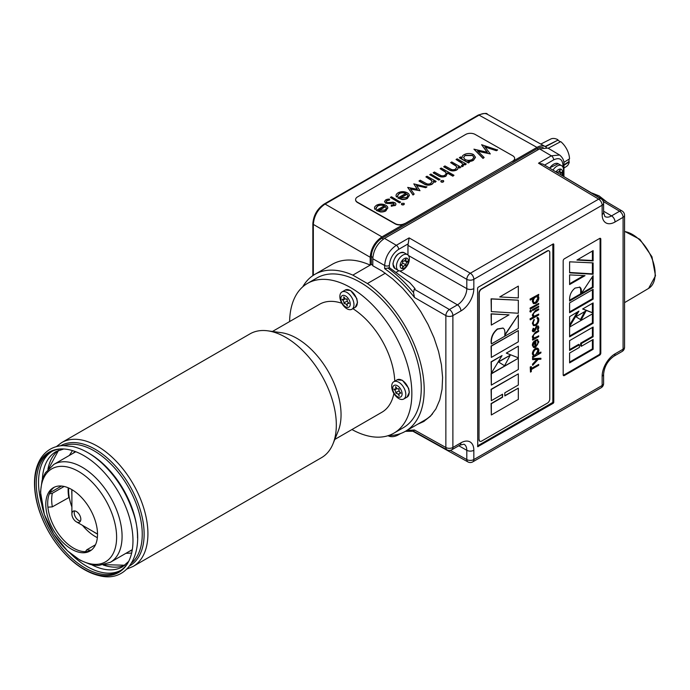 <?xml version="1.0" encoding="UTF-8"?>
<svg xmlns="http://www.w3.org/2000/svg" width="690" height="690" viewBox="0 0 690 690"><rect width="100%" height="100%" fill="white"/><g stroke="black" fill="none" stroke-linecap="round" stroke-linejoin="round"><path stroke-width="1.03" d="M388.574 435.537A90.606 52.311 -120 0 0 405.435 431.293A90.606 52.311 -120 0 0 420.624 363.38A90.606 52.311 -120 0 0 367.416 283.538L385.305 273.214M372.79 265.271L371.349 264.443L352.84 275.129L367.416 283.538M352.84 275.129A90.606 52.311 -120 0 0 314.83 274.37A90.606 52.311 -120 0 0 302.729 286.842M289.61 321.557A86.448 49.913 60 0 1 307.507 283.392L316.908 277.966A86.448 49.913 60 0 1 360.128 282.245A86.448 49.913 60 0 1 416.605 358.421A86.448 49.913 60 0 1 403.357 427.697L393.947 433.122A86.448 49.913 60 0 1 351.952 429.534M487.33 114.264C487.321 112.918 484.302 113.177 478.274 115.058A1.665 0.957 60 0 1 479.093 115.135C482.276 113.35 485.018 113.057 487.33 114.264L545.212 146.522C542.901 145.323 540.158 145.607 536.967 147.393L512.713 161.391A6.65 3.804 -0.4 0 0 514.662 158.674A6.65 3.804 -0.4 0 0 514.654 158.545M478.274 115.058L324.257 203.973C317.297 208.734 313.493 215.323 312.846 223.741A1.665 0.957 0 0 0 313.329 224.414C314.028 215.772 317.952 208.984 325.076 204.05L381.958 236.886L512.713 161.124A6.65 3.804 -0.4 0 0 514.662 158.407A6.65 3.804 -0.4 0 0 512.713 155.742L475.1 134.403A6.65 3.804 -0.4 0 0 465.69 134.447L357.549 196.892A6.65 3.804 -0.4 0 0 355.6 199.608A6.65 3.804 -0.4 0 0 357.541 202.274L395.163 223.612A6.65 3.804 -0.4 0 0 404.564 223.56M355.6 199.738A6.65 3.804 -0.4 0 0 355.6 199.876A6.65 3.804 -0.4 0 0 357.549 202.541L395.163 223.879A6.65 3.804 -0.4 0 0 404.564 223.836L512.713 161.124M546.471 147.488L545.212 146.522M381.958 236.886C374.825 241.819 370.91 248.607 370.202 257.249L370.202 265.107C355.6 258.655 343.034 258.345 332.52 264.149L314.83 274.37M543.159 147.453A14.964 8.642 120 0 0 536.967 148.721L381.932 238.231A14.964 8.642 120 0 0 371.349 256.559L371.349 264.443M405.435 431.293L424.945 420.029A90.606 52.311 -120 0 0 432.561 413.819M592.408 251.039L592.408 260.501L577.504 259.716M593.115 250.625L593.115 260.906L576.926 260.052L593.115 250.625M592.408 260.501L593.115 260.906M592.408 262.856L592.408 273.852L569.604 272.464M593.115 262.89L593.115 274.266L569.604 272.835L569.604 261.821L593.115 262.89M592.408 273.852L593.115 274.266M583.74 275.595L569.604 283.754M585.034 275.655L569.604 284.565L569.604 274.887L585.034 275.655M592.408 276.733L592.408 287.049L581.428 293.388M581.247 293.491L569.604 300.219M580.764 290.835A32.542 18.785 120 0 0 580.626 293.129L581.325 293.543L593.115 275.664L593.115 287.463L569.604 301.03L569.604 299.382C569.595 294.88 571.406 291.12 575.046 288.084L579.893 287.187L580.842 288.196L579.514 287.014M580.109 287.816A10.712 6.184 -60 0 1 580.73 290.818L581.428 291.232A10.704 6.176 120 0 0 580.808 288.23M592.408 287.049L593.115 287.463M581.472 291.206A32.542 18.785 120 0 0 581.325 293.535M592.408 289.748L592.408 298.744L569.604 311.906M593.115 289.343L593.115 299.149L569.604 312.725L569.604 302.919L593.115 289.343M592.408 298.744L593.115 299.149M592.408 303.341L592.408 312.665L582.765 308.904M593.115 302.936L593.115 313.07L582.636 308.991L593.115 302.936M592.408 312.665L593.115 313.07M584.749 311.595L580.428 319.556M586.095 310.819L581.118 319.996L575.9 316.701L586.095 310.819M577.444 312.009L569.604 324.912M569.604 316.684L578.936 311.121L569.604 326.482L569.604 316.684M592.408 313.881L592.408 322.868L569.604 336.039M593.115 313.476L593.115 323.282L569.604 336.849L569.604 327.051L593.115 313.476M592.408 322.868L593.115 323.282M592.408 339.903L592.408 348.89L569.604 362.052M592.408 327.457L592.408 336.366L580.652 343.154L580.652 345.871L581.36 346.277L593.115 339.489L593.115 349.295L569.604 362.871L569.604 353.064L579.393 347.406L579.393 344.767L569.604 350.425L569.604 340.627L593.115 327.051L593.115 336.78L581.36 343.56L581.36 346.277M579.393 344.767L578.694 344.362L569.604 349.614M592.408 348.89L593.115 349.295M580.652 343.154L581.36 343.56M592.408 336.366L593.115 336.78M563.178 260.846L563.178 374.868A1.665 0.957 120 0 0 563.523 375.627A1.665 0.957 120 0 0 564.351 375.55L599.619 355.186A1.665 0.957 120 0 0 600.792 353.151L600.792 239.128A1.665 0.957 120 0 0 600.447 238.369A1.665 0.957 120 0 0 599.619 238.455L564.351 258.81A1.665 0.957 120 0 0 563.178 260.846M563.247 375.291A1.665 0.957 120 0 0 563.644 375.136L598.911 354.781A1.665 0.957 120 0 0 600.084 352.745L600.084 238.723A1.665 0.957 120 0 0 600.015 238.3M553.777 244.156L553.302 243.881L478.067 287.316L477.601 288.135L477.739 446.706L553.302 403.236L553.777 402.425L553.777 244.156L553.302 243.881M477.601 445.861L552.362 402.693L552.837 401.882L552.837 244.156M406.824 430.491L414.466 429.999L413.517 431.172M384.666 268.669L387.884 268.056C396.991 274.637 405.539 282.805 413.517 292.56L414.466 297.485C405.341 285.703 395.405 276.095 384.666 268.669L384.666 265.478L372.79 258.741L372.79 265.771L382.269 271.153L392.748 278.967L402.831 288.472L412.232 299.426L420.71 311.518L428.05 324.447L434.045 337.867L438.538 351.408L441.419 364.725L442.601 377.464L442.057 389.281L439.797 399.855L435.882 408.929L430.422 416.234L423.565 421.599L417.683 424.221M413.517 292.56L414.216 289.196L415.061 288.705A97.92 56.537 -120 0 0 409.593 282.495L389.324 267.625L387.884 268.056M408.17 243.863L409.136 237.895L470.33 273.231A4.985 2.881 -120 0 1 473.832 279.321L602.146 205.232A4.985 2.881 -120 0 0 598.653 199.143L470.33 273.231A4.985 2.829 -60 0 0 466.802 279.338A4.985 2.881 0 0 0 473.832 279.321L473.832 288.61A4.985 2.881 180 0 1 466.802 288.627L466.802 279.338L407.963 245.364L408.17 243.863L398.648 249.357A3.321 1.923 -120 0 0 396.319 245.295C389.229 250.194 385.348 256.922 384.666 265.478A3.321 1.923 180 0 0 389.35 265.469L389.35 267.642M538.511 163.202L598.653 199.143A4.985 2.881 -59.1 0 1 601.18 198.918L542.961 164.125L538.511 163.202L551.336 155.802L539.554 148.885L384.537 238.378C377.404 243.311 373.48 250.09 372.79 258.741M602.146 214.521A4.985 2.881 0 0 0 603.603 212.486L603.603 203.196A4.985 2.881 180 0 1 602.146 205.232L602.146 214.521A18.242 10.531 120 0 0 615.049 221.973L623.087 217.324A4.985 2.881 0 0 0 624.553 215.289A4.985 4.985 0 0 0 622.121 211.011L563.161 176.192M479.817 441.195A3.321 1.923 -60 0 1 479.697 441.134A3.321 1.923 -60 0 1 479.007 439.616L479.007 293.017A3.321 1.923 -60 0 1 481.361 288.946L547.187 250.936A3.321 1.923 -60 0 1 548.852 250.772A3.321 1.923 -60 0 1 548.964 250.849M407.963 254.981L407.963 245.364M419.641 423.091A91.27 52.69 -120 0 0 424.514 421.021M562.962 167.187L562.962 165.229A3.321 1.923 0 0 0 563.937 163.875C564.127 160.529 562.686 157.579 559.625 155.017L547.92 148.091L539.554 148.885M395.853 272.464L398.872 270.721M560.366 141.829L557.891 140.148L545.505 146.703M548.205 148.255L560.737 141.631A15.792 9.117 -120 0 1 569.526 158.804L563.868 162.409M545.143 146.487L557.891 140.148M563.937 164.807L568.896 161.65L569.103 159.071M568.896 161.65L569.276 161.909L563.937 165.315M557.925 139.725A15.792 9.117 -120 0 0 550.724 139.052L540.796 144.063M563.937 168.075L566.516 166.393A15.792 9.117 -120 0 0 569.276 161.909M404.271 268.091A5.822 3.355 -60 0 1 400.709 263.028A5.822 3.355 -60 0 1 407.833 258.914A5.822 3.355 -60 0 1 404.271 268.091M402.908 270.023A9.143 5.279 -60 0 1 398.337 270.48A9.143 5.279 -60 0 1 398.337 259.923A9.143 5.279 -60 0 1 407.48 254.645A9.143 5.279 -60 0 1 408.885 261.967A9.143 5.279 -60 0 1 402.908 270.023M402.141 263.856L402.494 263.054M402.512 261.588A2.018 1.164 -60 0 1 402.9 260.811M401.511 265.357A2.018 1.164 -60 0 1 402.227 265.391A2.018 1.164 -60 0 1 402.572 266.875L402.486 267.884L403.202 266.927A2.018 1.164 -60 0 1 405.28 265.667A2.018 1.164 -60 0 1 405.332 265.702L405.962 264.917A2.018 1.164 -60 0 1 407.031 262.174L407.747 261.225L407.031 261.329A2.018 1.164 -60 0 1 406.315 261.294A2.018 1.164 -60 0 1 405.962 259.811L406.048 258.802L405.332 259.759A2.018 1.164 -60 0 1 403.262 261.018A2.018 1.164 -60 0 1 403.202 260.984L402.572 261.769A2.018 1.164 -60 0 1 401.511 264.512L400.787 265.46L401.511 265.357L400.942 265.038M552.975 170.102A9.143 5.279 -60 0 1 561.6 165.66A9.143 5.279 -60 0 1 561.996 175.493M555.976 171.905A5.822 3.355 -60 0 1 561.324 169.335A5.822 3.355 -60 0 1 561.677 175.312M560.237 174.449A2.018 1.164 -60 0 1 561.151 173.19L561.867 172.241L561.151 172.345A2.018 1.164 -60 0 1 560.435 172.31A2.018 1.164 -60 0 1 560.082 170.835L560.168 169.826L559.452 170.775A2.018 1.164 -60 0 1 557.373 172.043A2.018 1.164 -60 0 1 557.322 172.008L556.554 172.25M556.735 172.353A2.018 1.164 -60 0 1 557.02 171.836M397.397 385.745A6.65 3.838 60 0 1 401.468 396.241A6.65 3.838 60 0 1 393.326 391.541A6.65 3.838 60 0 1 397.397 385.745M398.751 382.251A9.971 5.761 60 0 1 405.272 391.04A9.971 5.761 60 0 1 403.736 399.027A9.971 5.761 60 0 1 393.766 393.274A9.971 5.761 60 0 1 393.766 381.751A9.971 5.761 60 0 1 398.751 382.251M398.406 388.849A2.018 1.164 60 0 1 396.327 387.59L395.612 386.642L395.698 387.642A2.018 1.164 60 0 1 395.353 389.126A2.018 1.164 60 0 1 394.637 389.16L393.921 389.057L394.637 390.005A2.018 1.164 60 0 1 395.698 392.748L396.327 393.533A2.018 1.164 60 0 1 396.388 393.498A2.018 1.164 60 0 1 398.458 394.758L399.182 395.715L399.096 394.706A2.018 1.164 60 0 1 399.441 393.222A2.018 1.164 60 0 1 400.157 393.188L400.873 393.291L400.157 392.351A2.018 1.164 60 0 1 399.096 389.609L398.458 388.815A2.018 1.164 60 0 1 398.406 388.849L398.794 388.625A2.018 1.164 60 0 1 399.148 389.427M399.165 390.894L399.527 391.687M345.552 295.958A6.65 3.838 60 0 1 349.623 306.455A6.65 3.838 60 0 1 341.481 301.746A6.65 3.838 60 0 1 345.552 295.958M346.915 292.457A9.971 5.761 60 0 1 353.427 301.245A9.971 5.761 60 0 1 351.9 309.241A9.971 5.761 60 0 1 341.921 303.479A9.971 5.761 60 0 1 341.93 291.965A9.971 5.761 60 0 1 346.915 292.457M346.561 299.063A2.018 1.164 60 0 1 344.491 297.795L343.767 296.847L343.862 297.856A2.018 1.164 60 0 1 343.508 299.339A2.018 1.164 60 0 1 342.792 299.365L342.076 299.262L342.792 300.21A2.018 1.164 60 0 1 343.862 302.953L344.491 303.747A2.018 1.164 60 0 1 344.543 303.712A2.018 1.164 60 0 1 346.622 304.971L347.337 305.92L347.251 304.911A2.018 1.164 60 0 1 347.596 303.436A2.018 1.164 60 0 1 348.312 303.402L349.037 303.505L348.312 302.556A2.018 1.164 60 0 1 347.251 299.814L346.622 299.029A2.018 1.164 60 0 1 346.561 299.063L346.949 298.839A2.018 1.164 60 0 1 347.312 299.632M347.329 301.099L347.682 301.892M272.455 331.467L319.556 304.273A62.342 35.992 60 0 1 341.8 303.255M352.892 308.672A62.342 35.992 60 0 1 394.758 381.182M393.895 393.49A62.342 35.992 60 0 1 381.898 412.249L334.788 439.444M61.634 442.626L250.03 333.856A71.484 41.271 60 0 1 267.737 330.821L281.235 332.666A62.342 35.992 60 0 1 328.138 371.298A62.342 35.992 60 0 1 338.152 431.233L332.994 443.851A71.484 41.271 60 0 1 321.514 457.668L133.118 566.438A71.484 41.271 -120 0 0 147.919 533.715A71.484 41.271 -120 0 0 116.713 461.774A71.484 41.271 -120 0 0 61.634 442.626L56.373 446.62M267.737 330.821A71.484 41.271 60 0 1 321.514 375.127A71.484 41.271 60 0 1 332.994 443.851M34.742 483.983A69.457 40.106 60 0 1 61.169 448.94A69.457 40.106 60 0 1 118.585 492.281A69.457 40.106 60 0 1 127.417 563.687A69.457 40.106 60 0 1 72.174 560.677A69.457 40.106 60 0 1 34.742 483.983M127.754 563.126A68.81 39.727 60 0 1 73.011 559.297A68.81 39.727 60 0 1 36.285 483.621A68.81 39.727 60 0 1 61.815 448.931M307.507 283.392A86.448 49.913 60 0 1 350.727 287.678A86.448 49.913 60 0 1 407.204 363.854A86.448 49.913 60 0 1 393.947 433.122M71.889 514.085A6.314 3.648 60 0 1 73.2 511.195A6.314 3.648 60 0 1 79.514 514.843A6.314 3.648 60 0 1 79.514 522.14A6.314 3.648 60 0 1 76.357 521.821A6.314 3.648 60 0 1 71.889 514.085L71.889 492.177A33.154 19.139 -120 0 1 71.993 489.71M80.454 521.079A6.314 3.648 60 0 1 78.686 520.484A6.314 3.648 60 0 1 74.218 512.748A6.314 3.648 60 0 1 74.58 510.911M47.903 507.176L52.328 506.857L69.25 497.361A37.907 21.882 -120 0 0 71.889 506.96M82.533 525.392A37.907 21.882 -120 0 0 97.35 537.665M95.47 544.772L86.819 549.766L85.431 551.664M61.488 486.053L50.646 492.306M64.136 486.459L52.328 493.281L49.326 493.876M97.523 534.31A36.57 21.114 -120 0 0 81.558 497.499A36.57 21.114 -120 0 0 53.372 487.701A36.57 21.114 -120 0 0 53.372 529.937A36.57 21.114 -120 0 0 89.95 551.051A36.57 21.114 -120 0 0 97.523 534.31M54.346 487.2A36.57 21.114 -120 0 0 55.278 528.842A36.57 21.114 -120 0 0 90.873 550.456M518.319 297.916L499.733 296.942L518.319 286.117L518.319 297.916M518.319 313.251L491.332 311.604L491.332 298.968L518.319 300.193L518.319 313.251M491.332 325.076L491.332 313.967L509.048 314.847L491.332 325.076L491.09 313.829L509.048 314.847M504.959 332.701A37.355 21.571 120 0 0 504.795 335.383L518.319 314.856L518.319 328.406L491.332 343.982L491.332 342.093C491.323 336.927 493.402 332.597 497.576 329.121L503.139 328.095L504.235 329.242A12.308 7.107 -60 0 1 504.916 332.727M518.319 341.817L491.332 357.403L491.332 346.147L518.319 330.562L518.319 341.817M518.319 357.8L506.288 353.116L518.319 346.173L518.319 357.8M504.554 365.752L498.56 361.974L510.264 355.212L504.554 365.752L498.327 361.836L510.264 355.212M502.044 355.566L491.332 373.204L491.332 361.948L502.044 355.566L491.09 361.81L491.332 373.204M518.319 369.521L491.332 385.106L491.332 373.851L518.319 358.265L518.319 369.521M518.319 399.389L491.332 414.975L491.332 403.719L502.579 397.224L502.579 394.197L491.332 400.692L491.332 389.436L518.319 373.851L518.319 385.02L504.821 392.808L504.821 395.931L518.319 388.134L518.319 399.389M535.682 303.436L533.525 303.652L532.585 301.582A3.967 2.294 -60 0 1 533.862 298.046L530.265 300.107L530.265 299.253L538.7 294.38L538.7 295.234L537.665 295.838A4.131 2.389 -60 0 1 537.708 295.838A4.131 2.389 -60 0 1 537.82 295.906M537.657 295.846A4.131 2.389 -60 0 1 537.941 295.967A4.131 2.389 -60 0 1 538.795 298.02A4.269 2.467 -60 0 1 535.682 303.384M533.327 301.151L533.939 302.686L535.69 302.582L538.071 298.408L537.363 296.769L535.759 296.942A3.321 1.923 -60 0 0 533.327 301.151M538.7 304.247L530.265 309.12L530.265 308.266L538.7 303.402L538.7 304.247M538.7 307.05L532.689 310.526L532.689 309.672L538.7 306.196L538.7 307.05M530.8 311.958A0.88 0.509 -60 0 1 530.196 311.544L529.963 311.406A0.88 0.509 -60 0 0 530.144 311.854L530.377 311.992M531.429 310.828A0.983 0.569 -60 0 1 530.8 312.001M530.791 310.405A0.871 0.5 -60 0 1 531.404 310.836M530.161 311.561A0.975 0.561 -60 0 1 530.791 310.379L530.558 310.25A0.871 0.5 -60 0 1 531.093 310.328M536.527 315.373L538.7 314.114L538.7 314.968L530.265 319.841L530.265 318.987L533.81 316.943A4.192 2.415 -60 0 1 533.474 316.814A4.192 2.415 -60 0 1 532.559 315.02L532.326 314.882A4.183 2.415 -60 0 0 533.12 316.606A4.192 4.192 0 0 0 533.474 316.814M534.5 312.26A2.061 1.19 -60 0 0 533.327 314.709L533.965 316.089L534.914 316.175A8.392 4.847 120 0 0 536.527 315.347L536.294 315.209A8.392 4.847 120 0 1 534.707 316.055M532.585 315.011L535.63 310.655L538.7 308.879L538.7 309.732L534.517 312.242M538.786 319.884A4.416 2.553 -60 0 1 535.75 325.464L533.56 325.68L532.585 323.386L533.991 319.392L534.379 319.884A3.614 2.087 120 0 0 533.336 323.049A3.502 2.027 120 0 0 534.06 324.783A3.502 2.027 120 0 0 535.682 324.68L535.44 324.541A3.502 2.027 120 0 1 533.948 324.705M538.071 320.281A3.769 2.174 120 0 0 537.286 318.478A3.769 2.174 120 0 0 537.018 318.366L537.415 317.426A4.373 2.527 -60 0 1 537.924 317.624A4.373 2.527 -60 0 1 538.778 319.884M535.682 324.645A3.407 1.966 120 0 0 538.045 320.298L537.812 320.16A3.769 2.174 120 0 0 537.165 318.418M537.156 326.948L538.071 327.647L537.156 326.948A1.259 0.733 -60 0 0 536.484 327.612L535.914 328.957A5.391 3.114 -60 0 1 535.104 330.639L534.164 331.476A2.13 1.225 -60 0 1 533.025 331.631A2.13 1.225 -60 0 1 532.585 330.57L533.439 328.362L533.957 328.647L533.327 330.208A1.078 0.621 120 0 0 533.543 330.691A1.078 0.621 120 0 0 534.129 330.613L533.896 330.476A1.078 0.621 120 0 1 533.439 330.605M537.441 329.389L537.208 329.251A2.527 1.458 -60 0 0 537.855 327.5L538.096 327.638A2.536 1.466 -60 0 1 537.441 329.389L538.01 329.639A3.295 1.898 -60 0 0 538.812 327.172L538.303 326.016L536.88 325.982L538.183 325.956M535.293 328.742L536.052 327.138A2.329 1.346 -60 0 1 537.122 326.12M534.129 330.657A1.026 0.595 120 0 0 534.655 330.139A3.209 1.854 120 0 0 535.268 328.751L535.82 327A2.329 1.346 -60 0 1 536.88 325.982M536.527 337.056L538.7 335.797L538.7 336.651L532.689 340.127L532.689 339.273L533.775 338.643M534.914 337.876A8.358 4.83 120 0 0 536.527 337.022L538.7 335.797M533.327 336.41L533.965 337.772L534.914 337.859L533.844 337.695M533.327 336.358A1.992 1.156 -60 0 1 534.474 333.969L538.7 331.416L538.467 330.424L535.397 332.201L532.352 336.556A3.855 2.225 -60 0 0 533.137 338.341L533.379 338.48A3.855 2.225 -60 0 1 532.577 336.694L535.63 332.339L538.7 330.562M536.57 340.455A3.502 2.734 -88.3 0 1 536.803 340.593A3.502 2.018 -60 0 1 537.415 340.782A3.502 2.018 -60 0 1 538.096 342.387M536.803 340.575L537.148 339.618L538.812 341.869L535.716 347.148A4.399 2.536 -60 0 1 533.706 347.51L532.585 345.44A4.054 2.346 -60 0 1 533.758 341.973L535.854 340.006L535.854 346.207A3.062 1.768 120 0 0 538.079 342.395L537.846 342.257A3.493 2.018 -60 0 0 537.234 340.688M536.57 340.446L536.915 339.489L537.838 339.765M533.888 346.44A3.088 1.785 120 0 0 533.948 346.484A3.088 1.785 120 0 0 535.121 346.501L535.121 341.283L533.327 344.974M533.301 344.983A3.329 1.923 120 0 0 533.862 346.475M535.682 348.674A4.364 2.518 -60 0 1 537.959 348.45A4.364 2.518 -60 0 1 538.821 350.442A4.2 2.424 -60 0 1 537.596 353.953L540.917 352.064L540.917 352.918L532.689 357.67L532.689 356.816L533.801 356.169L533.292 355.937M533.801 356.169L532.585 354.065A4.407 2.544 -60 0 1 535.682 348.64L535.449 348.502A4.407 2.544 -60 0 0 532.344 353.936L533.568 356.031M533.327 353.651L534.025 355.255L535.707 355.074L538.071 350.899L537.372 349.33L535.69 349.476A3.381 1.949 120 0 0 533.327 353.651M538.191 359.361L532.689 365.338L532.689 364.423L537.294 359.412L532.689 359.68L532.689 358.765L540.917 358.274L540.917 359.197L538.191 359.361M531.317 369.547L531.317 371.617L530.472 372.1L530.472 367.106L531.317 366.623L531.317 368.693L538.7 364.423L538.7 365.277L531.317 369.547M384.192 205.896A4.632 2.648 -0.4 0 0 377.766 206.034L376.154 207.992M385.77 205.232A6.65 3.804 179.6 0 1 387.763 207.552L385.908 210.571A6.184 3.536 179.6 0 1 380.457 211.666L376.309 210.45L384.434 205.758A4.632 2.648 -0.4 0 0 377.766 205.758L376.145 207.845L376.343 209.061L374.834 209.337L374.498 208.009M387.815 208.182L387.763 207.552M387.763 207.828L385.908 210.838A6.184 3.536 -0.4 0 1 380.457 211.942L376.309 210.45M426.869 186.731L425.67 187.43L416.424 185.282L419.994 190.707L410.36 188.784L414.173 194.071L412.991 194.744L407.704 187.395L417.381 189.293L413.81 183.868L426.877 187.007L425.678 187.697L416.639 185.601M419.994 190.707L410.593 189.103M414.173 194.071L413 195.02L407.704 187.395M417.174 189.25L413.81 183.868M429.206 178.745L425.911 176.882L427.032 176.235L436.123 181.392L435.011 182.315L433.415 181.41M433.441 181.875A5.822 3.329 179.6 0 1 433.449 182.013A5.822 3.329 179.6 0 1 431.716 184.403C428.801 185.61 426.135 185.394 423.703 183.747L419.054 181.116L420.176 180.194L426.653 183.721M432.069 181.66L431.474 180.504A15.991 9.151 -0.4 0 0 429.189 179.029L425.911 176.882M439.953 179.46L438.831 180.099L429.741 174.674L430.862 174.027L439.953 179.46M443.653 181.194A1.328 0.759 179.6 0 1 443.679 181.332A1.328 0.759 179.6 0 1 443.187 181.918L443.187 181.651A1.328 0.759 179.6 0 0 443.67 181.056A1.328 0.759 179.6 0 0 443.334 180.556L441.307 180.59M443.247 181.953A1.475 0.845 179.6 0 1 441.229 181.996M440.893 181.332A1.354 0.776 -0.4 0 0 440.884 181.539A1.354 0.776 -0.4 0 0 441.238 181.97L441.229 181.729A1.475 0.845 179.6 0 0 443.247 181.686M443.394 170.551L440.108 168.688L441.229 168.041L453.986 175.277L452.873 176.2L447.534 173.173M447.56 173.63L447.482 172.871L445.904 176.2C442.997 177.416 440.332 177.201 437.9 175.553L433.251 172.914L434.372 172L440.841 175.527M447.482 173.138L445.904 176.2M446.266 173.457L445.671 172.31A15.835 9.065 -0.4 0 0 443.385 170.835L440.108 168.688M453.925 164.47L450.639 162.607L451.752 161.96L460.842 167.118L459.73 168.041L458.134 167.135M458.169 167.601A5.822 3.329 179.6 0 1 458.169 167.739A5.822 3.329 179.6 0 1 456.444 170.128C453.528 171.344 450.855 171.12 448.422 169.473L443.782 166.842L444.895 165.919L451.372 169.447A3.062 1.751 179.6 0 0 455.409 169.162L456.797 167.239L456.193 166.23A15.991 9.151 -0.4 0 0 453.908 164.755L450.639 162.607M456.797 167.385L456.193 166.23M459.117 161.21L456.055 159.476L457.177 158.829L466.268 163.987L465.155 164.91L463.922 164.211M463.982 164.781L463.809 163.875L463.094 166.281A2.148 1.233 179.6 0 1 461.8 166.644L461.455 165.488A2.898 1.656 -0.4 0 0 462.205 165.264M463.818 164.151L463.094 166.281M462.74 164.47L462.033 163.099L462.749 164.332L462.188 165.255M462.041 163.332A19.018 10.885 -0.4 0 0 459.083 161.503L459.083 161.236A19.018 10.885 -0.4 0 1 462.067 163.082M459.083 161.46L456.055 159.476M462.119 157.786A6.253 3.579 179.6 0 1 462.067 157.346A6.253 3.579 179.6 0 1 464.103 154.681A6.65 3.804 179.6 0 1 473.573 154.595L475.453 157.225L473.452 160.02A6.003 3.433 179.6 0 1 467.941 161.098L469.614 162.055L468.501 162.969L459.411 157.82L460.523 156.897L462.102 157.794A6.253 3.579 179.6 0 1 462.067 157.622A6.253 3.579 179.6 0 1 462.076 157.484M475.453 157.363L473.461 160.296A6.003 3.433 -0.4 0 1 468.476 161.408M497.533 149.773L496.377 150.437L484.82 146.668L490.323 153.939L477.54 150.946L484.156 157.493L483.017 158.157L473.927 149.161L487.347 152.309L481.62 144.719L497.533 150.049L496.377 150.713L485.087 147.03M490.323 153.939L477.903 151.3M484.156 157.493L483.017 158.424L473.927 149.161M487.097 152.24L481.62 144.719M405.72 193.467A4.632 2.648 -0.4 0 0 399.294 193.597L397.69 195.555M397.88 196.357L396.362 196.633L396.026 195.442L396.422 194.192L398.052 192.786C401.132 191.285 404.219 191.285 407.307 192.795A6.65 3.804 179.6 0 1 409.291 195.123L407.436 198.133A6.184 3.536 179.6 0 1 401.985 199.238L397.845 198.021L405.962 193.329A4.632 2.648 -0.4 0 0 399.294 193.329L397.682 195.417L397.88 196.624L396.371 196.9L396.026 195.581M409.343 195.753L409.299 195.123M409.299 195.399L407.436 198.41A6.184 3.536 -0.4 0 1 401.985 199.505L397.845 198.021M404.254 203.938A1.328 0.759 179.6 0 1 404.28 204.076A1.328 0.759 179.6 0 1 403.797 204.663L403.788 204.395A1.328 0.759 179.6 0 0 404.28 203.8A1.328 0.759 179.6 0 0 403.943 203.3L401.916 203.334A1.363 0.776 179.6 0 0 401.477 203.878A1.363 1.363 0 0 0 401.485 204.283A1.354 0.776 -0.4 0 0 401.839 204.723M403.848 204.697A1.475 0.845 179.6 0 1 401.839 204.74L401.839 204.473A1.363 0.776 179.6 0 1 401.477 203.878M400.554 202.204L399.441 202.843L390.35 197.418L391.463 196.771L400.554 202.204M390.385 203.291L387.47 203.516L385.443 202.843L384.537 201.471L385.676 199.928A4.977 2.846 179.6 0 1 389.505 199.108L389.609 200.031L386.849 200.531L386.141 201.497L386.616 202.23A1.932 1.104 179.6 0 0 388.185 202.601L393.007 202.136L394.844 202.705A3.191 1.829 179.6 0 1 395.888 204.042A3.191 1.829 179.6 0 1 394.853 205.404L391.29 206.258L391.264 205.103L393.792 204.74L394.257 204.085M394.24 204.214L393.748 203.636A1.561 0.888 -0.4 0 0 392.619 203.36L392.61 203.093A5.856 3.347 179.6 0 0 390.393 203.309L390.393 203.584A5.856 3.347 -0.4 0 1 392.619 203.343M390.385 203.567L385.641 203.231L384.546 201.609M389.609 200.031L386.849 200.807L386.159 201.627M394.853 205.672A3.191 1.829 -0.4 0 0 395.888 204.318A3.191 1.829 -0.4 0 0 395.879 204.18M469.614 162.055L468.501 162.969M468.501 162.702L459.411 157.544M473.883 157.415L472.417 155.25L473.883 157.277L472.365 159.373A5.054 2.889 179.6 0 1 464.957 159.407L463.551 157.493L465.155 155.319L463.559 157.622M472.426 155.517L465.155 155.595M472.417 155.25L465.155 155.319M463.085 166.005A2.148 1.233 179.6 0 1 461.8 166.368L461.8 166.644M461.8 166.368L461.455 165.488M466.268 163.987L465.155 164.91M465.155 164.634L463.809 163.875M456.185 165.962A15.991 9.151 179.6 0 0 454.391 164.746A15.991 9.151 179.6 0 0 453.908 164.479L453.908 164.755M460.842 167.118L459.73 167.765L458.082 166.833A5.822 3.329 179.6 0 1 458.169 167.463A5.822 3.329 179.6 0 1 456.435 169.861C453.52 171.068 450.855 170.853 448.422 169.205L443.782 166.566M440.893 175.545A3.062 1.751 179.6 0 0 444.877 175.243L446.275 173.319L445.662 172.034A15.835 9.065 179.6 0 0 443.868 170.827A15.835 9.065 179.6 0 0 443.385 170.559L443.385 170.835M445.904 175.933C442.997 177.149 440.324 176.933 437.891 175.277L433.251 172.647M453.986 175.277L452.873 176.2M452.873 175.924L447.482 172.871M441.246 181.72A1.363 0.776 179.6 0 1 440.867 181.134A1.363 0.776 179.6 0 1 441.324 180.599M439.953 179.184L438.831 180.099M438.831 179.831L429.741 174.674M426.687 183.73A3.062 1.751 179.6 0 0 430.689 183.437L432.078 181.513L431.466 180.228A15.991 9.151 179.6 0 0 429.663 179.012A15.991 9.151 179.6 0 0 429.189 178.753L429.189 179.029M433.337 181.108A5.822 3.329 179.6 0 1 433.449 181.737A5.822 3.329 179.6 0 1 431.716 184.135C428.801 185.343 426.135 185.127 423.703 183.471L419.054 180.84M436.123 181.392L435.011 182.315M435.002 182.039L433.363 181.108M406.953 194.313A4.908 2.855 119.6 0 0 406.953 194.037A5.02 2.872 179.6 0 1 407.747 195.52A5.02 5.02 0 0 1 407.747 195.865A5.011 2.872 -0.4 0 0 406.953 194.313L400.381 198.099M406.953 194.037L400.079 198.004L406.263 197.538A5.037 2.881 -0.4 0 0 407.781 195.701M403.848 204.43A1.475 0.845 179.6 0 1 401.839 204.473M400.554 201.929L399.441 202.843M399.441 202.575L390.35 197.418M394.853 205.404L391.29 206.258M393.792 204.74L393.748 203.36A1.561 0.888 -0.4 0 0 392.61 203.093M391.282 205.982L391.264 205.103M376.343 208.785L374.834 209.061L374.489 207.871L374.886 206.621L376.524 205.215C379.595 203.714 382.683 203.722 385.779 205.232M385.417 206.741A4.908 2.855 119.6 0 0 385.417 206.465A5.02 2.872 179.6 0 1 386.21 207.949A5.02 5.02 0 0 1 386.21 208.294A5.011 2.872 -0.4 0 0 385.417 206.741L378.853 210.536M385.417 206.465L378.543 210.441L384.735 209.967A5.037 2.881 -0.4 0 0 386.245 208.13A5.02 2.872 179.6 0 0 386.21 207.949M499.733 296.942L518.319 286.117M491.332 311.604L491.09 298.83L518.319 300.193M491.332 343.982L491.09 341.955C491.082 336.789 493.169 332.468 497.343 328.983L503.019 328.026M504.813 334.866L518.319 314.856M491.332 357.403L491.09 346.009L518.319 330.562M506.288 353.116L518.319 346.173M491.332 385.106L491.09 373.713L518.319 358.265M491.332 414.975L491.09 403.581L502.337 397.095L502.337 394.335M491.332 400.692L491.09 389.298L518.319 373.851M504.821 395.655L518.319 388.134M530.265 300.107L530.032 299.124L538.7 294.38M533.405 303.574L532.352 301.444A3.967 2.294 -60 0 1 533.327 298.339M532.689 357.67L532.456 356.678L533.517 356.066M535.492 348.51A4.364 2.518 -60 0 1 537.605 348.252A4.364 2.518 -60 0 1 537.777 348.355M537.855 353.565L540.917 352.064M548.852 250.772L549.085 250.91A3.321 1.923 -60 0 0 547.429 251.074L481.594 289.084A3.321 1.923 -60 0 0 479.248 293.155L479.007 439.616M549.085 250.91A3.321 1.923 -60 0 1 549.775 252.437L549.775 399.027A3.321 1.923 -60 0 1 547.429 403.098L481.594 441.108A3.321 1.923 -60 0 1 479.938 441.272A3.321 1.923 -60 0 1 479.248 439.754M530.472 372.1L530.239 366.968L531.317 366.623M531.317 368.417L538.7 364.423M532.689 365.338L532.456 364.286L536.915 359.438M532.689 359.68L532.456 358.628L540.917 358.274M535.854 345.923A3.062 1.768 120 0 0 537.846 342.266M536.915 339.489L537.726 339.687M533.474 347.372L532.352 345.311A4.054 2.346 -60 0 1 533.525 341.843L535.854 340.006M532.689 340.127L532.456 339.135L533.491 338.54M534.707 337.738A8.358 4.83 120 0 0 536.294 336.893M532.913 331.545A2.13 1.225 -60 0 1 532.792 331.493A2.13 1.225 -60 0 1 532.352 330.432L533.206 328.224L533.957 328.647M533.939 330.501A1.026 0.595 120 0 0 534.422 330.001A3.209 1.854 120 0 0 535.035 328.613M537.838 327.509L536.923 326.819M533.439 325.602L532.352 323.248L533.991 319.392M535.449 324.507A3.407 1.966 120 0 0 537.812 320.16M537.018 318.366L537.182 317.297A4.373 2.527 -60 0 1 537.57 317.426A4.373 2.527 -60 0 1 537.743 317.529M530.265 319.841L530.032 318.858L533.517 316.839M532.352 314.873L535.397 310.517L538.7 308.879M533.844 316.011L534.914 316.175M536.32 315.227L538.7 314.114M529.929 311.432A0.975 0.561 -60 0 1 530.558 310.25M532.689 310.526L532.456 309.534L538.7 306.196M530.265 309.12L530.032 308.137L538.7 303.402M533.913 355.178L535.475 354.936L537.838 350.762L537.251 349.269M533.948 346.484L533.741 346.363A3.088 1.785 120 0 0 534.879 346.371L534.879 341.498M533.905 302.66L535.457 302.444L537.838 298.27L537.234 296.709M324.257 203.973A1.665 0.957 60 0 1 325.076 204.05L479.093 115.135L536.967 147.393M370.202 257.249L313.329 224.414L313.329 275.293M538.407 149.549L536.967 148.721M383.416 239.094L381.932 238.231M371.349 256.559L372.841 257.413M563.644 375.136L564.351 375.55M598.911 354.781L599.619 355.186M600.084 352.745L600.792 353.151M600.084 238.723L600.792 239.128M477.601 446.404L478.067 446.672M552.837 401.882L553.777 402.425M552.362 402.693L553.302 403.236M624.553 231.331L639.906 239.361L651.947 256.74L655.5 275.81L648.6 288.411A32.094 18.535 -120 0 0 651.515 257.456A32.094 18.535 -120 0 0 624.553 231.538M398.648 249.357C392.99 253.264 389.893 258.638 389.35 265.469M384.537 238.378L396.319 245.295L409.136 237.895M562.962 165.229C562.41 159.019 559.305 157.234 553.665 159.864L544.591 165.1M553.665 159.864A3.321 1.923 -120 0 0 551.336 155.802L559.625 155.017M562.962 176.079L562.962 173.112M398.57 434.208A3.321 1.923 60 0 1 397.957 435.071L400.597 433.544M451.846 449.759A4.985 2.881 -120 0 0 452.882 447.474A4.985 2.881 180 0 1 445.861 447.491A4.985 2.881 119.1 0 0 446.93 449.794A4.985 4.985 0 0 0 451.846 449.759L459.894 445.119A4.985 2.881 -120 0 0 460.929 442.833L452.882 447.474L452.882 315.597A4.985 2.881 180 0 1 445.861 315.615L445.861 447.491L414.466 429.999M459.894 445.119L464.016 444.205A13.257 7.65 -60 0 1 466.802 450.303A4.985 2.881 0 0 0 473.832 450.277A18.242 10.531 120 0 0 460.929 442.833M458.79 445.749L466.802 450.303L466.802 459.583A4.985 2.881 0 0 0 473.832 459.566L473.832 450.277M413.017 431.319L467.872 461.886A4.985 2.881 -60.9 0 1 466.802 459.583L450.234 450.354M603.603 383.45L603.603 374.161A4.985 2.881 180 0 1 602.146 376.197L602.146 385.486A4.985 2.881 60 0 1 601.111 387.771A4.985 4.985 0 0 0 603.603 383.45A4.985 2.881 180 0 1 602.146 385.486L473.832 459.566A4.985 2.881 60 0 1 472.797 461.852A4.985 4.985 0 0 1 467.872 461.886M414.216 289.196L449.388 309.508L457.436 304.859A4.985 2.881 -120 0 1 460.929 310.949L452.882 315.597A4.985 2.881 -120 0 0 449.388 309.508A4.985 2.829 120 0 0 445.861 315.615L414.466 297.485M399.588 270.885L457.436 304.859A13.257 7.65 120 0 0 466.802 288.627L408.454 255.524M460.929 310.949A18.242 10.531 120 0 0 473.832 288.61M603.603 374.161C604.337 366.571 607.804 360.56 614.014 356.135A4.985 2.881 -120 0 0 615.049 353.849A18.242 10.531 120 0 0 602.146 376.197M614.014 356.135L622.061 351.495A4.985 2.881 -120 0 0 623.087 349.209L615.049 353.849M622.121 211.011A4.985 2.881 120.9 0 0 619.594 211.235A4.985 2.881 -120 0 1 623.087 217.324L623.087 349.209A4.985 2.881 0 0 0 624.553 347.173A4.985 4.985 0 0 1 622.061 351.495M615.049 221.973A4.985 2.881 -120 0 0 611.547 215.884A13.257 7.65 -60 0 1 604.88 216.513L603.603 212.486M603.31 201.506L619.594 211.235L611.547 215.884L603.603 211.218M394.99 268.548A9.143 5.279 -60 0 1 394.99 257.991A9.143 5.279 -60 0 1 404.133 252.713C398.415 251.91 394.671 255.68 392.903 264.003L394.99 268.548L398.337 270.48M402.624 266.59L403.202 266.927M402.537 262.933L405.962 264.917M404.538 260.734L407.031 262.174M405.461 259.518L405.962 259.811M549.663 168.127A9.143 5.279 -60 0 1 558.253 163.728L561.6 165.66M559.581 170.542L560.082 170.835M558.659 171.75L561.151 173.19M402.098 380.319A9.971 5.761 60 0 1 408.609 389.108A9.971 5.761 60 0 1 407.083 397.095L409.343 392.3L408.609 388.228L402.434 380.285L397.112 379.819A9.971 5.761 60 0 1 402.098 380.319M396.207 387.357L395.698 387.642M397.121 388.565L394.637 390.005M399.131 390.764L395.698 392.748M399.044 394.43L398.458 394.758M400.718 392.869L400.157 393.188M350.261 290.524A9.971 5.761 60 0 1 356.773 299.313A9.971 5.761 60 0 1 355.247 307.309L357.506 302.513L356.764 298.434L350.589 290.49L345.267 290.033A9.971 5.761 60 0 1 350.261 290.524M344.362 297.562L343.862 297.856M345.285 298.779L342.792 300.21M347.286 300.978L343.862 302.953M347.199 304.635L346.622 304.971M348.881 303.074L348.312 303.402M75.038 451.45A57.52 33.206 -120 0 0 73.33 453.149M129.858 551.043A57.52 33.206 -120 0 0 132.178 550.413M129.875 565.748A69.267 39.994 -120 0 0 144.132 534.095A69.267 39.994 -120 0 0 113.962 464.439A69.267 39.994 -120 0 0 60.608 445.775M64.144 445.542A68.163 39.356 60 0 1 128.124 486.778A68.163 39.356 60 0 1 131.85 562.807M88.527 453.045A68.163 39.356 60 0 1 137.534 537.941M41.46 503.243A68.715 39.675 60 0 1 38.545 482.396A68.715 39.675 60 0 1 52.431 451.139M121.138 570.147A68.715 39.675 60 0 1 70.535 553.596M42.375 479.464A66.499 38.39 60 0 1 56.097 451.579L63.799 448.983M128.685 561.384L122.596 566.757A66.499 38.39 60 0 1 91.589 564.696M103.138 564.972A66.499 38.39 -120 0 0 124.795 565.283M58.477 450.406A66.499 38.39 -120 0 0 47.912 469.321M76.357 521.821L95.332 532.784A33.154 19.139 -120 0 0 97.523 533.922M71.889 489.65A33.387 19.277 -120 0 0 71.889 494.575M93.254 531.585A33.387 19.277 -120 0 0 97.523 534.051M69.25 497.361A37.907 21.882 60 0 1 68.664 487.985M86.819 549.766A38.235 22.071 -120 0 0 91.227 550.206M68.776 497.361A38.235 22.071 60 0 1 68.207 487.787M52.328 493.281A38.235 22.071 -120 0 0 52.328 506.857M53.855 464.396L45.359 472.831L43.203 477.17L42.03 480.637L40.494 491.961L44.35 514.464L53.785 534.164L67.379 550.784L80.031 560.194L90.356 564.403L93.961 565.127L98.825 565.429L110.374 562.29A56.52 32.637 -120 0 0 122.078 536.415A56.52 32.637 -120 0 0 97.411 479.533A56.52 32.637 -120 0 0 53.855 464.396L75.779 451.734M116.619 537.26A53.699 30.998 -120 0 0 59.668 466.414A53.699 30.998 -120 0 0 59.668 542.349A53.699 30.998 -120 0 0 116.619 537.26M606.415 201.627L599.11 195.908L592.158 193.096M312.846 223.741L312.846 275.612M413.698 431.25L405.375 431.328M563.937 163.875L563.937 176.235M388.039 435.709L388.125 435.761C390.98 437.193 394.257 436.96 397.957 435.071M446.93 449.794L413.655 431.25M601.111 387.771L472.797 461.852M603.603 203.196A4.985 4.985 0 0 0 601.18 198.918M624.553 215.289L624.553 347.173M648.6 288.411L624.553 302.643M402.227 265.391L401.183 264.796M406.315 261.294L404.849 260.449M407.48 254.645L404.133 252.713M560.435 172.31L558.96 171.465M549.421 167.981L558.253 163.728M395.353 389.126L396.819 388.28M399.441 393.222L400.476 392.627M403.736 399.027L407.083 397.095M393.766 381.751L397.112 379.819M343.508 299.339L344.974 298.485M347.596 303.436L348.64 302.832M351.9 309.241L355.247 307.309M341.93 291.965L345.267 290.033M72.485 450.596L69.328 455.452M125.856 553.354L131.635 553.052M127.02 569L133.118 566.438M34.5 483.259C34.5 473.4 36.596 465.12 40.779 458.419C45.997 450.441 53.354 446.163 62.85 445.576L72.588 446.473C82.653 448.819 92.555 454.494 102.293 463.49C115.73 476.238 125.709 491.694 132.23 509.875C147.091 548.36 130.151 583.99 99.006 575.598C89.286 573.235 79.712 567.758 70.285 559.176C56.27 546.057 45.989 530.049 39.425 511.152C36.165 501.406 34.526 492.108 34.5 483.259M58.538 450.38L48.835 468.32M124.855 565.239L104.466 564.679M110.374 562.29L132.308 549.628"/></g></svg>
